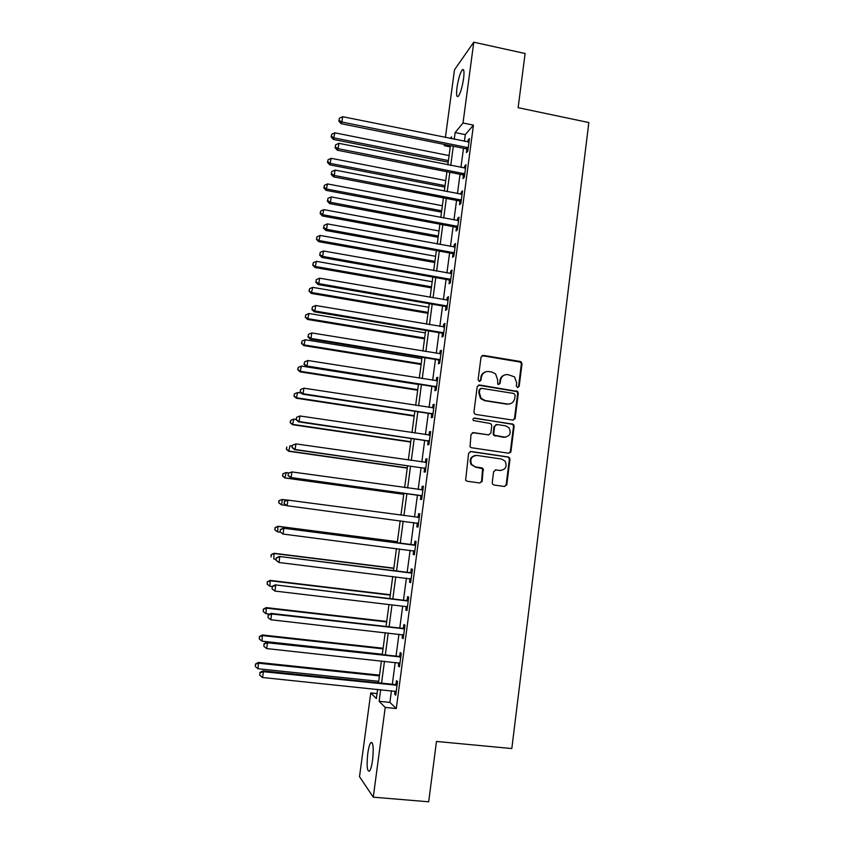 <?xml version="1.0" encoding="UTF-8"?>
<svg xmlns="http://www.w3.org/2000/svg" width="844" height="844" viewBox="0 0 844 844"><rect width="100%" height="100%" fill="white"/><g stroke="black" fill="none" stroke-linecap="round" stroke-linejoin="round"><path stroke-width="1.27" d="M517.562 387.533L519.176 386.288L522.003 363.891L521.254 361.939L520.231 361.454L483.348 355.387L481.017 357.17L478.105 379.716L479.36 381.435L480.996 380.18L481.375 377.257C482.304 373.206 484.794 371.297 488.845 371.529L491.936 372.035L495.618 373.934L497.654 379.874L497.707 384.062L498.53 384.495L500.154 383.239L500.524 380.327C501.441 376.287 503.921 374.388 507.94 374.62L514.524 376.867L516.686 382.923L516.317 385.835L517.562 387.533M517.815 387.554L518.532 386.468L521.349 364.112L520.611 362.171L481.987 355.651M479.719 381.446L481.375 377.257M498.836 384.516L500.524 380.327M367.741 753.681C368.543 748.027 369.556 744.355 370.78 742.657C373.185 741.792 373.786 747.594 372.584 760.054C371.782 765.74 370.769 769.422 369.556 771.11C367.129 771.849 366.528 766.035 367.741 753.681M456.994 87.523C458.313 79.03 460.064 73.154 462.227 69.883C463.957 68.469 464.411 71.36 463.588 78.566C462.248 87.132 460.507 93.019 458.355 96.227C456.615 97.619 456.161 94.718 456.994 87.523M492.231 482.578L492.622 484.15L494.035 485.026L504.459 486.492L506.79 484.646L509.966 459.389L509.491 457.712L508.183 456.952L470.952 451.487L468.589 453.333L465.635 480.257L467.112 481.217L479.825 483.011L482.177 481.154L483.169 468.705L481.766 467.84L475.478 466.932L471.648 464.527C469.633 459.115 471.406 456.077 476.955 455.433L501.484 459.02L505.039 461.098C507.392 466.574 505.714 469.697 500.028 470.477L495.955 469.886L493.613 471.733L492.231 482.578M445.4 137.488L454.494 69.788L473.769 42.2L525.116 53.51L518.132 107.684L588.838 122.549L511.812 748.554L436.464 741.443L428.689 801.8L373.27 797.169L359.512 776.691L370.759 692.945L376.392 698.589L377.627 689.316M473.769 42.2L463.018 123.002L455.127 132.561L454.23 139.271M391.447 690.73L389.896 702.408L396.29 708.538L473.442 125.144L463.018 123.002M396.29 708.538L385.223 707.441L373.27 797.169M512.836 420.112L515.146 418.307L518.29 393.315L517.646 391.447L479.529 384.991L477.187 386.784L473.938 411.956L474.412 413.644L475.731 414.415L512.836 420.112M514.144 426.262L510.979 451.392L508.658 453.217L471.437 447.721L470.024 446.856L471.026 434.428L473.389 432.603L488.518 434.871L490.86 433.046L491.767 425.893L491.271 424.184L489.984 423.445L473.305 420.502C472.682 419.057 473.125 418.244 474.623 418.054L513.585 424.5L514.144 426.262L513.511 426.378L510.346 451.445L510.979 451.392M473.442 125.144L465.297 134.629L464.411 141.328M463.493 148.28L460.951 167.439M460.033 174.286L457.459 193.656M456.562 200.408L453.966 219.978M453.08 226.635L450.453 246.416M449.588 252.978L446.93 272.971M446.075 279.427L443.385 299.631M442.541 305.982L439.829 326.406M439.007 332.652L436.264 353.288M435.451 359.438L432.677 380.296M431.875 386.341L429.079 407.409M428.288 413.349L425.46 434.639M424.68 440.473L421.831 461.984M421.072 467.713L418.181 489.457M417.432 495.08L414.52 517.034M413.782 522.563L410.859 544.612M410.1 550.288L407.177 572.306M406.407 578.14L403.485 600.105M402.683 606.108L399.771 628.031M398.959 634.192L396.047 656.083M395.214 662.403L392.312 684.252M466.88 149.219L466.437 152.595L467.787 151.108L469.443 138.606L468.082 140.146L467.84 142.024M463.44 175.214L462.987 178.612L464.327 177.229L465.993 164.675L464.643 166.11L464.379 168.114M463.662 173.474L463.504 174.74M459.98 201.326L459.526 204.733L460.856 203.467L462.523 190.86L461.193 192.179L460.908 194.32M460.191 199.69L460.033 200.872M456.498 227.542L456.045 230.961L457.364 229.811L459.041 217.151L457.722 218.353L457.416 220.632M456.699 226.013L456.562 227.11M453.017 253.865L452.563 257.293L453.861 256.27L455.538 243.557L454.23 244.644L453.914 247.049M449.514 280.303L449.05 283.742L450.337 282.835L452.036 270.069L450.738 271.04L450.401 273.583M445.991 306.847L445.537 310.307L446.814 309.516L448.502 296.698L447.225 297.542L446.866 300.232M442.456 333.507L442.003 336.978L443.258 336.302L444.967 323.431L443.701 324.159L443.322 326.987M438.912 360.272L438.447 363.764L439.692 363.215L441.412 350.281L440.157 350.893L439.766 353.858M435.346 387.153L434.882 390.666L436.116 390.234L437.836 377.247L436.601 377.743L436.19 380.844M431.769 414.151L431.305 417.674L432.529 417.369L434.249 404.329L433.025 404.698L432.592 407.947M428.182 441.264L427.708 444.799L428.921 444.619L430.651 431.516L429.438 431.769L428.984 435.166M424.574 468.494L424.099 472.039L425.292 471.986L427.032 458.83L425.83 458.957L425.365 462.491L426.589 462.185M420.945 495.839L420.47 499.405L421.652 499.469L423.403 486.26L422.211 486.26L421.747 489.815M417.305 523.291L416.83 526.878L418.002 527.067L419.753 513.806L418.582 513.669L418.107 517.245M413.655 550.868L413.18 554.466L414.33 554.782L416.092 541.468L414.931 541.204L414.457 544.802M409.984 578.573L409.498 582.181L410.638 582.624L412.41 569.246L411.271 568.867L410.785 572.475M406.281 606.53L405.816 610.012L406.935 610.592L408.718 597.151L407.589 596.634L407.103 600.263M402.556 634.593L402.113 637.958L403.221 638.665L405.004 625.172L403.886 624.528L403.411 628.168M398.822 662.783L398.389 666.032L399.486 666.876L401.28 653.319L400.183 652.539L399.697 656.199M395.066 691.099L394.654 694.222L395.731 695.192L397.535 681.583L396.448 680.675L395.963 684.347M377.057 693.589L370.759 692.945M450.242 146.898L444.292 145.706L444.461 144.451M451.35 138.69L451.593 136.855L450.263 138.469M445.199 144.598L444.292 145.706M378.502 682.817L381.435 660.915M382.279 654.585L385.212 632.641M386.046 626.47L388.989 604.494M389.791 598.48L392.734 576.463M393.526 570.607L396.469 548.547M397.239 542.861L400.193 520.759M400.932 515.22L403.886 493.212M404.635 487.579L407.557 465.793M408.327 460.043L411.207 438.49M411.988 432.634L414.847 411.302M415.649 405.342L418.476 384.231M419.289 378.165L422.084 357.265M422.907 351.104L425.671 330.426M426.515 324.159L429.258 303.692M430.113 297.331L432.814 277.075M433.689 270.607L436.369 250.573M437.245 244L439.903 224.177M440.79 217.509L443.416 197.886M444.324 191.124L446.93 171.712M447.847 164.854L450.411 145.653M380.686 689.622L379.125 701.322L385.223 707.441M453.302 146.234L450.738 165.424M449.82 172.281L447.225 191.683M446.328 198.445L443.701 218.058M442.815 224.715L440.167 244.538M439.291 251.101L436.612 271.135M435.747 277.592L433.046 297.837M432.191 304.199L429.459 324.655M428.625 330.922L425.861 351.589M425.038 357.75L422.243 378.639M421.43 384.695L418.613 405.795M417.822 411.756L414.974 433.077M414.182 438.922L411.302 460.476M410.543 466.215L407.631 487.99M406.882 493.624L403.938 515.621M403.2 521.159L400.246 543.251M399.486 548.938L396.543 570.987M395.762 576.832L392.819 598.839M392.017 604.842L389.073 626.818M388.251 632.979L385.318 654.912M384.474 661.242L381.551 683.134M506.685 485.089L506.083 485.005M482.072 481.607L481.513 481.523M514.397 418.877L514.956 418.962M465.297 134.629L455.127 132.561M389.896 702.408L379.125 701.322M468.082 140.146L469.211 140.378M464.643 166.11L465.772 166.331M461.193 192.179L462.322 192.4M457.722 218.353L458.851 218.564M454.23 244.644L455.37 244.855M450.738 271.04L451.878 271.24M447.225 297.542L448.364 297.742M443.701 324.159L444.841 324.36M440.157 350.893L441.306 351.083M436.601 377.743L437.751 377.922M433.025 404.698L434.175 404.877M429.438 431.769L430.598 431.938M425.83 458.957L427.001 459.125M422.211 486.26L423.382 486.418M418.582 513.669L419.753 513.827M416.83 526.878L418.002 527.036M413.18 554.466L414.351 554.614M409.498 582.181L410.68 582.328M405.816 610.012L406.998 610.149M402.113 637.958L403.295 638.096M398.389 666.032L399.581 666.159M394.654 694.222L395.847 694.348M504.659 374.958C501.99 375.812 500.408 377.669 499.912 380.517M485.395 371.919C482.81 372.826 481.27 374.673 480.795 377.458M513.173 420.133L514.513 418.424L517.657 393.473L517.013 391.616L478.316 385.17M515.146 395.182L513.901 393.473L481.418 388.324L479.782 389.59L479.381 392.671L481.08 398.273L485.121 400.531L507.349 404.002C511.369 404.213 513.838 402.293 514.756 398.252L515.146 395.182M480.51 388.493L479.782 389.59M509.481 403.981L506.727 404.149L484.54 400.678L480.5 398.431L478.812 392.85L479.202 389.759M508.816 453.239L510.346 451.445M488.824 434.892L472.461 432.677M513.511 426.378L512.952 424.606L511.728 423.941L473.832 418.16M504.132 437.224C509.966 436.369 511.559 433.183 508.921 427.676L505.577 425.83L496.989 424.521L494.658 426.336L493.751 433.489L494.225 435.177L505.366 437.266M496.029 424.606L494.658 426.336M503.52 437.308L493.624 435.272L493.149 433.584L494.056 426.442M500.724 470.53L495.27 469.908M475.362 455.433C470.498 456.731 469.074 459.78 471.089 464.569L475.478 466.932M479.835 483.011L481.597 481.164L482.589 468.736L474.908 466.964M504.417 486.492L506.168 484.646L509.343 459.442L508.869 457.764L507.56 457.005L470.15 451.529M449.082 155.581L334.846 132.835L333.38 139.439L448.206 162.164M331.418 136.327L331.713 134.291L331.122 136.928L331.418 136.327L334.118 137.931L448.417 160.582M331.713 134.291L334.846 132.835M333.38 139.439L331.122 136.928M468.241 147.711L341.904 122.021L342.653 116.704L468.99 141.992M467.945 149.905L465.888 148.755L341.092 123.678L341.904 122.021L339.077 120.365L339.372 118.234L339.077 120.365M338.75 121.03L341.092 123.678M342.653 116.704L339.372 118.234M445.737 180.616L331.196 158.324L329.73 164.844L444.862 187.104M327.767 161.805L328.052 159.769L327.472 162.375L327.767 161.805L330.458 163.441L445.062 185.627M328.052 159.769L331.196 158.324M329.73 164.844L327.472 162.375M442.372 205.736L327.525 183.929L326.079 190.354L441.507 212.139M324.085 187.4L324.381 185.342L323.811 187.917L324.085 187.4L326.786 189.056L441.697 210.778M324.381 185.342L327.525 183.929M326.079 190.354L323.811 187.917M438.996 230.971L323.843 209.628L322.408 215.969L438.142 237.28M320.403 213.089L320.699 211.032L320.129 213.564L320.403 213.089L323.104 214.777L438.31 236.025M320.699 211.032L323.843 209.628M322.408 215.969L320.129 213.564M464.78 173.822L338.096 148.671L338.855 143.332L465.54 168.083M464.506 175.9L462.438 174.761L337.294 150.211L338.096 148.671L335.268 146.983L335.564 144.852L335.268 146.983M334.952 147.605L337.294 150.211M338.855 143.332L335.564 144.852M461.309 200.049L334.266 175.436L335.036 170.077L462.069 194.278M461.046 202.001L458.978 200.872L333.496 176.85L334.266 175.436L331.439 173.716L331.745 171.575L331.439 173.716M331.133 174.286L333.496 176.85M335.036 170.077L331.745 171.575M457.817 226.382L330.437 202.307L331.207 196.926L458.587 220.579M457.575 228.218L455.496 227.089L329.666 203.604L330.437 202.307L327.599 200.555L327.905 198.403L327.599 200.555M327.293 201.083L329.666 203.604M331.207 196.926L327.905 198.403M435.599 256.291L320.15 235.434L318.726 241.679L434.765 262.526M316.7 238.894L316.996 236.826L316.437 239.327L319.401 240.603L434.924 261.376M316.996 236.826L320.15 235.434M318.726 241.679L316.437 239.327M454.315 252.82L326.575 229.304L327.345 223.892L455.085 246.997M454.093 254.529L452.004 253.411L325.826 230.486L326.575 229.304L323.737 227.521L324.054 225.359L323.737 227.521M323.442 227.996L325.826 230.486M327.345 223.892L324.054 225.359M432.191 281.727L316.437 261.345L315.023 267.506L431.379 287.857M312.987 264.794L313.282 262.716L312.723 265.185L315.688 266.535L431.516 286.823M313.282 262.716L316.437 261.345M315.023 267.506L312.723 265.185M428.773 307.258L312.702 287.361L311.309 293.427L427.971 313.303M309.252 290.811L309.548 288.722L308.999 291.148L311.963 292.583L428.087 312.385M309.548 288.722L312.702 287.361M311.309 293.427L308.999 291.148M425.344 332.905L308.967 313.493L307.575 319.465L424.553 338.845M305.507 316.922L305.802 314.833L305.254 317.228L308.218 318.726L424.659 338.043M305.802 314.833L308.967 313.493M307.575 319.465L305.254 317.228M421.894 358.637L305.201 339.731L303.829 345.607L421.114 364.492M301.741 343.149L302.046 341.05L301.498 343.402L304.452 344.985L421.209 363.806M302.046 341.05L305.201 339.731M303.829 345.607L301.498 343.402M418.434 384.484L301.435 366.074L300.063 371.856L417.664 390.244M297.964 369.493L298.259 367.383L297.721 369.693L300.675 371.349L417.748 389.675M298.259 367.383L301.435 366.074M300.063 371.856L297.721 369.693M450.801 279.375L322.703 256.407L323.484 250.984L451.572 273.53M450.591 280.968L448.502 279.849L321.975 257.462L322.703 256.407L319.865 254.593L320.182 252.43L319.865 254.593M319.581 255.025L321.975 257.462M323.484 250.984L320.182 252.43M447.267 306.034L318.821 283.637L319.591 278.182L448.048 300.169M447.077 307.511L444.978 306.404L318.104 284.565L318.821 283.637L315.972 281.791L316.289 279.607L315.972 281.791M315.698 282.17L318.104 284.565M319.591 278.182L316.289 279.607M443.722 332.81L314.907 310.982L315.698 305.507L444.503 326.923M443.543 334.161L441.444 333.063L314.211 311.784L314.907 310.982L312.069 309.104L312.385 306.91L312.069 309.104M311.795 309.431L314.211 311.784M315.698 305.507L312.385 306.91M440.167 359.702L310.993 338.444L311.774 332.937L440.948 353.784M439.998 360.926L437.888 359.839L310.307 339.119L310.993 338.444L308.144 336.534L308.461 334.329L308.144 336.534M307.881 336.809L310.307 339.119M311.774 332.937L308.461 334.329M436.591 386.71L307.047 366.022L307.838 360.493L437.371 380.76M436.443 387.807L434.322 386.721L306.383 366.581L307.047 366.022L304.199 364.081L304.515 361.876L304.199 364.081M303.945 364.302L306.383 366.581M307.838 360.493L304.515 361.876M301.266 393.072L297.637 392.523L296.286 398.22L414.204 416.103M294.166 395.931L294.472 393.81L293.934 396.089L296.877 397.83L414.267 415.638M294.472 393.81L297.637 392.523M296.286 398.22L293.934 396.089M432.993 413.824L303.091 393.726L303.882 388.177L433.784 407.863M432.866 414.805L430.746 413.729L302.447 394.148L303.091 393.726L300.242 391.743L300.559 389.527L300.242 391.743M299.989 391.922L302.447 394.148M303.882 388.177L300.559 389.527M296.054 419.415L293.839 419.088L292.499 424.69L410.733 442.066M510.894 451.772L510.314 451.645M510.23 451.92L510.789 452.036M290.357 422.485L290.663 420.365L290.125 422.601L293.068 424.416L410.775 441.718M290.663 420.365L293.839 419.088M292.499 424.69L290.125 422.601M509.86 452.574L510.388 452.627M429.385 441.064L299.124 421.546L299.915 415.976L430.176 435.071M429.279 441.918L427.148 440.842L298.491 421.842L299.124 421.546L296.265 419.542L296.592 417.305L296.265 419.542M429.353 435.198L430.187 434.998M296.022 419.658L298.491 421.842M299.915 415.976L296.592 417.305M292.246 446.075L290.019 445.759L288.69 451.266L407.241 468.135M286.527 449.156L286.833 447.014L286.306 449.219L289.249 451.107L407.272 467.903M288.69 451.266L286.306 449.219M292.351 445.284L292.035 447.52L292.351 445.284L295.928 443.891L426.558 462.396M292.594 445.21L295.928 443.891L295.126 449.493L294.514 449.662L423.54 468.072L425.671 469.137M425.766 468.409L295.126 449.493L292.277 447.447M292.035 447.52L294.514 449.662M289.081 472.946L286.179 472.545L284.861 477.957L403.738 494.299M282.687 475.932L282.993 473.79L282.476 475.953L285.409 477.915L403.748 494.204M282.782 473.811L286.179 472.545L282.993 473.79M284.861 477.957L282.476 475.953M288.353 473.252L288.036 475.499L288.353 473.252L291.929 471.933L422.928 489.837M288.585 473.231L291.929 471.933L291.117 477.556L290.526 477.598L419.911 495.417L422.053 496.472M422.127 495.882L291.117 477.556L288.268 475.478M421.409 489.9L422.971 489.499M288.036 475.499L290.526 477.598M287.171 500.091L282.329 499.448L281.548 504.839L286.295 505.472M278.931 500.64L282.329 499.448L278.931 500.64L278.826 502.824L279.132 500.671M278.826 502.824L281.548 504.839L278.625 502.792M284.333 501.347L284.238 503.636L284.333 501.347L287.319 500.028L419.278 517.393M284.565 501.378L287.899 500.102L287.097 505.746L284.017 503.604M418.476 523.47L287.097 505.746L284.238 503.636M417.2 517.393L419.341 516.918M418.413 523.934L416.535 522.932M397.397 541.69L277.94 526.276L277.676 531.868L280.482 532.226M397.376 541.795L278.457 526.456L275.06 527.584L274.954 529.832L275.26 527.658M274.954 529.832L277.17 531.667L274.754 529.747M275.06 527.584L277.94 526.276M414.499 545.213L283.299 528.186L415.617 545.076M280.514 529.642L283.858 528.386L283.056 534.062L279.976 531.826L280.514 529.642L279.976 531.826M414.805 551.174L283.056 534.062L280.187 531.91M413.349 544.939L415.691 544.464M414.763 551.512L413.37 550.71M283.299 528.186L280.292 529.568M393.853 568.16L274.068 553.274L273.794 559.023L276.041 559.298M393.821 568.392L274.564 553.58L271.177 554.645L271.061 556.945L271.378 554.772M271.177 554.645L274.068 553.274M390.287 594.746L270.185 580.387L269.88 586.285L272.137 586.548M390.244 595.104L270.66 580.82L267.284 581.822L267.158 584.175L267.464 581.991M269.88 586.285L267.158 584.175M267.284 581.822L270.185 580.387M386.721 621.437L266.282 607.617L265.965 613.662L269.763 614.094M386.647 621.923L266.746 608.176L263.36 609.104L263.233 611.52L263.539 609.326M265.965 613.662L263.233 611.52M263.36 609.104L266.282 607.617M383.123 648.234L262.368 634.962L262.02 641.155L382.321 654.248M383.049 648.846L262.811 635.648L259.435 636.503L259.287 638.982L259.604 636.777M262.02 641.155L259.287 638.982M259.435 636.503L262.368 634.962M410.817 573.013L279.258 556.46L411.935 572.876M276.452 558.042L279.807 556.797L278.995 562.494L275.914 560.173L276.452 558.042L275.914 560.173M411.123 578.995L278.995 562.494L276.125 560.321M409.678 572.612L412.03 572.126M411.091 579.195L410.005 578.583M279.258 556.46L276.241 557.905M407.114 600.939L275.197 584.86L408.232 600.791M272.369 586.559L272.042 588.848L272.369 586.559L275.724 585.335L274.912 591.064L406.966 606.699M405.996 600.411L408.348 599.915M407.409 607.015L406.681 606.593M275.197 584.86L272.169 586.369M272.042 588.848L274.912 591.064M403.4 628.98L402.293 628.316L271.124 613.398L271.631 613.999L404.519 628.833M268.276 615.202L267.949 617.502L268.276 615.202L271.631 613.999L270.808 619.749L403.706 635.004M402.293 628.316L404.656 627.809M271.124 613.398L268.075 614.959M267.949 617.502L270.808 619.749M399.666 657.149L398.568 656.358L267.031 642.052L267.516 642.79L400.794 656.991M264.161 643.972L263.824 646.282L264.161 643.972L267.516 642.79L266.693 648.572L399.972 663.194M398.568 656.358L400.942 655.83M267.031 642.052L263.972 643.677M263.824 646.282L266.693 648.572M379.526 675.147L258.433 662.424L258.064 668.764L378.703 681.308M379.431 675.886L258.855 663.236L255.479 664.028L255.331 666.56L255.648 664.344M258.064 668.764L255.331 666.56M255.479 664.028L258.433 662.424M395.92 685.444L394.834 684.516L262.917 670.832L263.391 671.708L397.049 685.275M260.026 672.879L259.688 675.189L260.026 672.879L263.391 671.708L262.558 677.51L396.216 691.5M394.834 684.516L397.218 683.978M262.917 670.832L259.846 672.52M259.688 675.189L262.558 677.51M518.532 386.468L519.176 386.288M480.415 380.37L480.996 380.18M499.542 383.429L500.154 383.239M482.768 355.619L483.348 355.387M519.587 361.675L520.231 361.454M521.349 364.112L522.003 363.891M478.959 385.17L479.529 384.991M515.884 391.046L516.517 390.877M517.657 393.473L518.29 393.315M514.513 418.424L515.146 418.307M478.812 392.85L479.381 392.671M484.54 400.678L485.121 400.531M506.727 404.149L507.349 404.002M472.819 432.698L473.389 432.603M487.927 434.966L488.518 434.871M474.064 418.181L474.623 418.054M511.728 423.941L512.361 423.825M493.149 433.584L493.751 433.489M494.932 436.021L495.533 435.926M495.344 469.918L495.955 469.886M499.416 470.498L500.028 470.477M481.185 467.871L481.766 467.84M482.979 470.319L483.57 470.287M481.597 481.164L482.177 481.154M470.382 451.551L470.952 451.487M507.56 457.005L508.183 456.952M509.343 459.442L509.966 459.389M506.168 484.646L506.79 484.646M467.987 147.552L466.637 149.061M467.238 147.246L465.888 148.755M464.527 173.664L463.187 175.056M463.778 173.368L462.438 174.761M461.056 199.891L459.727 201.167M460.296 199.585L458.978 200.872M457.564 226.224L456.256 227.384M456.804 225.918L455.496 227.089M454.061 252.662L452.764 253.706M453.302 252.367L452.004 253.411M450.548 279.216L449.261 280.145M449.789 278.921L448.502 279.849M447.014 305.876L445.737 306.688M446.254 305.591L444.978 306.404M443.469 332.663L442.203 333.348M442.699 332.367L441.444 333.063M439.903 359.544L438.658 360.124M439.144 359.27L437.888 359.839M436.327 386.552L435.093 387.006M435.557 386.278L434.322 386.721M432.74 413.676L431.516 414.003M431.97 413.391L430.746 413.729M429.132 440.906L427.919 441.117M428.351 440.631L427.148 440.842M425.513 468.262L424.31 468.346M424.732 467.987L423.54 468.072M426.273 462.47L425.608 462.523M421.873 495.734L420.692 495.681M421.093 495.46L419.911 495.417M422.644 489.91L421.462 489.889M418.213 523.322L417.052 523.143M418.993 517.477L417.822 517.33M414.552 551.026L413.391 550.721M415.322 545.15L414.172 544.876M410.859 578.847L410.247 578.615M411.64 572.949L410.5 572.548M407.947 600.875L406.819 600.337M404.234 628.917L403.115 628.252M400.499 657.075L399.402 656.284M396.754 685.36L395.678 684.431M370.78 742.657L372.246 742.794M462.227 69.883L463.704 70.2M520.611 362.171L521.254 361.939M517.013 391.616L517.646 391.447M480.5 398.431L481.08 398.273M493.624 435.272L494.225 435.177M512.952 424.606L513.585 424.5M471.089 464.569L471.648 464.527M482.589 468.736L483.169 468.705M508.869 457.764L509.491 457.712M463.968 173.41L462.628 174.803M460.708 199.712L459.379 200.988M457.416 226.129L456.098 227.3"/></g></svg>
